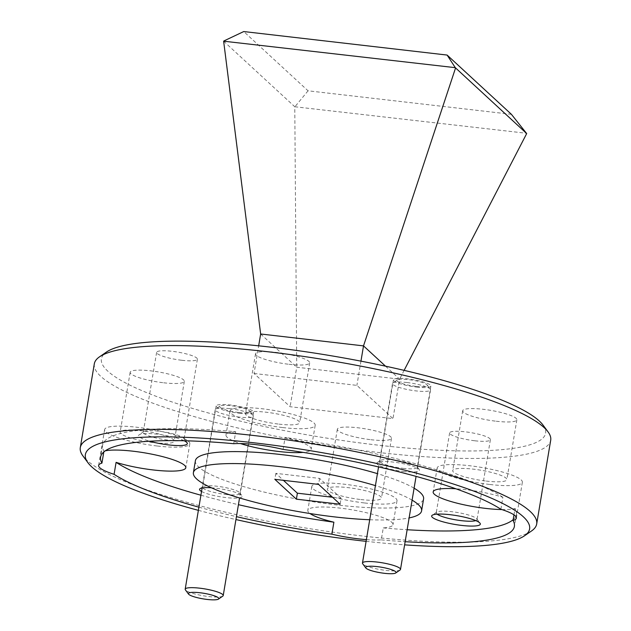 <?xml version="1.0" encoding="UTF-8"?>
<svg xmlns="http://www.w3.org/2000/svg" width="631" height="631" viewBox="0 0 631 631"><rect width="100%" height="100%" fill="white"/><g stroke="black" fill="none" stroke-linecap="round" stroke-linejoin="round"><path stroke-width="0.47" stroke-dasharray="3.15 2.37" d="M238.51 412.461A15.428 2.808 9.5 0 1 220.006 406.096A15.428 2.808 9.5 0 1 231.23 405.757A15.428 2.808 9.5 0 1 249.908 411.104A15.428 2.808 9.5 0 1 238.51 412.461M229.7 408.659A19.277 3.51 -170.5 0 0 215.668 409.085A19.277 3.51 -170.5 0 0 215.226 409.669A19.277 3.51 -170.5 0 0 238.794 417.044A19.277 3.51 -170.5 0 0 253.26 416.034A19.277 3.51 -170.5 0 0 253.039 415.34A19.277 3.51 -170.5 0 0 229.7 408.659M222.782 596.129A19.277 3.51 9.5 0 1 208.751 596.547A19.277 3.51 9.5 0 1 185.411 589.875M415.79 386.338A15.428 2.808 9.5 0 1 397.285 379.965A15.428 2.808 9.5 0 1 408.517 379.633A15.428 2.808 9.5 0 1 427.187 384.973A15.428 2.808 9.5 0 1 415.79 386.338M406.979 382.536A19.277 3.51 -170.5 0 0 392.947 382.954A19.277 3.51 -170.5 0 0 392.506 383.538A19.277 3.51 -170.5 0 0 416.074 390.912A19.277 3.51 -170.5 0 0 430.539 389.903A19.277 3.51 -170.5 0 0 430.318 389.209A19.277 3.51 -170.5 0 0 406.979 382.536M400.07 569.998A19.277 3.51 9.5 0 1 386.03 570.416A19.277 3.51 9.5 0 1 362.691 563.743M184.228 440.769A24.68 4.496 -170.5 0 0 157.174 434.199A24.68 4.496 -170.5 0 0 139.206 434.735A24.68 4.496 -170.5 0 0 149.697 441.227M178.928 440.667A20.665 3.762 -170.5 0 0 184.031 439.081A20.665 3.762 -170.5 0 0 183.795 438.34A20.665 3.762 -170.5 0 0 158.767 431.186A20.665 3.762 -170.5 0 0 143.726 431.636A20.665 3.762 -170.5 0 0 143.261 432.259A20.665 3.762 -170.5 0 0 168.516 440.162A20.665 3.762 -170.5 0 0 173.864 440.627M181.886 360.285A20.665 3.762 -170.5 0 0 197.4 359.205A20.665 3.762 -170.5 0 0 172.137 351.301A20.665 3.762 -170.5 0 0 156.622 352.382A20.665 3.762 -170.5 0 0 181.886 360.285M475.75 520.607A20.665 3.762 -170.5 0 0 477.028 519.597A20.665 3.762 -170.5 0 0 476.791 518.848A20.665 3.762 -170.5 0 0 451.772 511.694A20.665 3.762 -170.5 0 0 436.723 512.143A20.665 3.762 -170.5 0 0 436.258 512.774A20.665 3.762 -170.5 0 0 437.133 514.147M474.883 440.793A20.665 3.762 -170.5 0 0 490.397 439.712A20.665 3.762 -170.5 0 0 465.134 431.809A20.665 3.762 -170.5 0 0 449.627 432.89A20.665 3.762 -170.5 0 0 474.883 440.793M201.541 491.446A21.596 3.928 -170.5 0 0 225.945 497.575A21.596 3.928 -170.5 0 0 241.902 495.666A21.596 3.928 -170.5 0 0 215.763 488.189A21.596 3.928 -170.5 0 0 211.424 487.787M225.748 494.459A18.969 3.455 -170.5 0 0 239.993 493.474A18.969 3.455 -170.5 0 0 239.772 492.787A18.969 3.455 -170.5 0 0 216.804 486.217A18.969 3.455 -170.5 0 0 202.993 486.627A18.969 3.455 -170.5 0 0 202.567 487.211A18.969 3.455 -170.5 0 0 225.748 494.459M239.346 413.234A18.969 3.455 -170.5 0 0 253.583 412.24A18.969 3.455 -170.5 0 0 230.394 404.992A18.969 3.455 -170.5 0 0 216.157 405.978A18.969 3.455 -170.5 0 0 239.346 413.234M403.225 471.444A21.596 3.928 -170.5 0 0 419.181 469.535A21.596 3.928 -170.5 0 0 393.042 462.058A21.596 3.928 -170.5 0 0 377.322 462.531A21.596 3.928 -170.5 0 0 403.225 471.444M403.028 468.336A18.969 3.455 -170.5 0 0 417.272 467.342A18.969 3.455 -170.5 0 0 417.052 466.656A18.969 3.455 -170.5 0 0 394.083 460.086A18.969 3.455 -170.5 0 0 380.272 460.504A18.969 3.455 -170.5 0 0 379.846 461.08A18.969 3.455 -170.5 0 0 403.028 468.336M416.626 387.103A18.969 3.455 -170.5 0 0 430.863 386.117A18.969 3.455 -170.5 0 0 407.681 378.86A18.969 3.455 -170.5 0 0 393.436 379.854A18.969 3.455 -170.5 0 0 416.626 387.103M153.704 442.623A27.456 5.001 -170.5 0 0 174.306 441.187A27.456 5.001 -170.5 0 0 140.752 430.689A27.456 5.001 -170.5 0 0 120.15 432.125A27.456 5.001 -170.5 0 0 153.704 442.623M163.713 382.788A27.456 5.001 -170.5 0 0 184.323 381.353A27.456 5.001 -170.5 0 0 150.77 370.854A27.456 5.001 -170.5 0 0 130.16 372.29A27.456 5.001 -170.5 0 0 163.713 382.788M157.411 446.038A43.192 7.864 -170.5 0 0 189.828 443.782A43.192 7.864 -170.5 0 0 137.045 427.274A43.192 7.864 -170.5 0 0 104.636 429.53A43.192 7.864 -170.5 0 0 157.411 446.038M360.885 499.555A27.456 5.001 -170.5 0 0 381.487 498.119A27.456 5.001 -170.5 0 0 347.933 487.621A27.456 5.001 -170.5 0 0 327.331 489.057A27.456 5.001 -170.5 0 0 360.885 499.555M370.894 439.712A27.456 5.001 -170.5 0 0 391.504 438.285A27.456 5.001 -170.5 0 0 357.951 427.786A27.456 5.001 -170.5 0 0 337.34 429.222A27.456 5.001 -170.5 0 0 370.894 439.712M366.39 539.615A43.192 7.864 -170.5 0 0 381.266 539.876L383.269 527.902A43.192 7.864 -170.5 0 0 393.003 524.645A43.192 7.864 -170.5 0 0 340.219 508.136A43.192 7.864 -170.5 0 0 307.81 510.392A43.192 7.864 -170.5 0 0 310.01 513.531M364.592 502.97A43.192 7.864 -170.5 0 0 397.009 500.714A43.192 7.864 -170.5 0 0 344.226 484.206A43.192 7.864 -170.5 0 0 311.817 486.454A43.192 7.864 -170.5 0 0 364.592 502.97M486.241 481.074A27.456 5.001 -170.5 0 0 506.843 479.639A27.456 5.001 -170.5 0 0 473.289 469.141A27.456 5.001 -170.5 0 0 452.687 470.576A27.456 5.001 -170.5 0 0 486.241 481.074M496.25 421.24A27.456 5.001 -170.5 0 0 516.86 419.804A27.456 5.001 -170.5 0 0 483.307 409.306A27.456 5.001 -170.5 0 0 462.697 410.742A27.456 5.001 -170.5 0 0 496.25 421.24M500.896 509.256L502.891 497.283A43.192 7.864 -170.5 0 0 465.575 489.664A43.192 7.864 -170.5 0 0 455.866 488.78M513.973 514.88L515.046 508.483A43.192 7.864 -170.5 0 1 501.858 509.564M489.948 484.498A43.192 7.864 -170.5 0 0 522.365 482.242A43.192 7.864 -170.5 0 0 469.582 465.725A43.192 7.864 -170.5 0 0 437.173 467.981A43.192 7.864 -170.5 0 0 489.948 484.498M279.06 424.142A27.456 5.001 -170.5 0 0 299.662 422.715A27.456 5.001 -170.5 0 0 266.108 412.217A27.456 5.001 -170.5 0 0 245.506 413.652A27.456 5.001 -170.5 0 0 279.06 424.142M289.069 364.308A27.456 5.001 -170.5 0 0 309.679 362.88A27.456 5.001 -170.5 0 0 276.126 352.382A27.456 5.001 -170.5 0 0 255.516 353.81A27.456 5.001 -170.5 0 0 289.069 364.308M283.098 449.406L285.102 437.441A43.192 7.864 -170.5 0 1 311.178 449.24A43.192 7.864 -170.5 0 1 303.054 452.372M282.767 427.566A43.192 7.864 -170.5 0 0 315.185 425.31A43.192 7.864 -170.5 0 0 262.401 408.793A43.192 7.864 -170.5 0 0 229.992 411.049A43.192 7.864 -170.5 0 0 282.767 427.566M195.397 460.725A115.686 21.06 -170.5 0 0 336.765 504.95A115.686 21.06 -170.5 0 0 423.59 498.908M543.039 425.089A225.204 40.999 9.5 0 1 376.604 444.973A225.204 40.999 9.5 0 1 106.489 352.035M94.311 363.842A231.372 42.119 -170.5 0 0 377.062 452.301A231.372 42.119 -170.5 0 0 550.705 440.217M198.379 510.345A225.204 40.999 -170.5 0 0 235.939 519.558M531.46 531.018A231.372 42.119 9.5 0 1 363.038 536.074A231.372 42.119 9.5 0 1 82.953 455.968M198.907 507.182A209.776 38.191 -170.5 0 0 236.42 516.647M200.91 495.217A209.776 38.191 -170.5 0 0 238.423 504.682M381.266 539.876A209.776 38.191 -170.5 0 0 405.141 541.698M383.269 527.902A209.776 38.191 -170.5 0 0 407.145 529.732M513.177 519.636A209.776 38.191 -170.5 0 0 516.395 514.439A209.776 38.191 -170.5 0 0 515.046 508.483M502.891 497.283A209.776 38.191 -170.5 0 0 285.102 437.441M369.719 519.739A115.686 21.06 -170.5 0 0 409.117 517.933M412.09 500.146A115.686 21.06 -170.5 0 0 375.429 485.618M511.41 114.321L308.046 90.801L243.747 31.55M254.041 373.481L356.901 385.375L392.979 418.621L290.118 406.719L254.041 373.481L258.671 345.827M366.098 541.335A225.204 40.999 -170.5 0 0 404.613 544.853M360.956 361.145L356.901 385.375M385.533 366.177L399.589 379.128L392.979 418.621M404.124 370.358L399.589 379.128L296.728 367.234L290.118 406.719M223.634 41.189L294.78 106.749L296.728 367.234L260.65 333.988M332.561 497.26L341.126 498.253L340.125 504.232M341.126 498.253L319.601 478.408L275.85 473.353L283.422 480.325M275.85 473.353L274.848 479.339M319.601 478.408L318.6 484.395M294.78 106.749L526.475 133.267M308.046 90.801L295.134 106.513M103.799 451.97L103.941 451.149A209.776 38.191 -170.5 0 1 102.593 445.194A209.776 38.191 -170.5 0 1 235.718 431.73L233.715 443.696M235.718 431.73A43.192 7.864 -170.5 0 0 225.985 434.988A43.192 7.864 -170.5 0 0 240.482 443.561M105.267 450.834A43.192 7.864 -170.5 0 0 103.941 451.149M414.094 488.181A115.686 21.06 -170.5 0 0 377.433 473.644M220.006 406.096L215.668 409.085M215.226 409.669L202.125 487.952M253.26 416.034L239.551 497.954M249.908 411.104L253.039 415.34M397.285 379.965L392.947 382.954M392.506 383.538L378.553 466.916M430.539 389.903L416.074 476.381M427.187 384.973L430.318 389.209M183.795 438.34L187.052 442.741M197.4 359.205L184.031 439.081M476.791 518.848L480.049 523.257M490.397 439.712L477.028 519.597M239.772 492.787L241.902 495.666M253.583 412.24L239.993 493.474M417.052 466.656L419.181 469.535M430.863 386.117L417.272 467.342M184.323 381.353L174.306 441.187M189.828 443.782L185.822 467.721M391.504 438.285L381.487 498.119M397.009 500.714L393.003 524.645M516.86 419.804L506.843 479.639M522.365 482.242L516.355 518.138M309.679 362.88L299.662 422.715M315.185 425.31L311.178 449.24M516.395 514.439L514.391 526.404M102.593 445.194L100.589 457.159M229.992 411.049L225.985 434.988M255.516 353.81L245.506 413.652M437.173 467.981L433.166 491.92M462.697 410.742L452.687 470.576M311.817 486.454L307.81 510.392M337.34 429.222L327.331 489.057M104.636 429.53L98.625 465.433M130.16 372.29L120.15 432.125M393.436 379.854L379.846 461.08M380.272 460.504L377.322 462.531M216.157 405.978L202.567 487.211M202.993 486.627L200.043 488.662M449.627 432.89L436.258 512.774M436.723 512.143L432.211 515.251M156.622 352.382L143.261 432.259M143.726 431.636L139.206 434.735"/><path stroke-width="0.95" d="M199.94 592.746A15.428 2.808 -170.5 0 0 188.543 594.11A15.428 2.808 -170.5 0 0 207.213 599.45A15.428 2.808 -170.5 0 0 218.444 599.111A15.428 2.808 -170.5 0 0 199.94 592.746M188.543 594.11L185.411 589.875A19.277 3.51 9.5 0 1 185.191 589.18A19.277 3.51 9.5 0 1 199.656 588.171A19.277 3.51 9.5 0 1 223.224 595.538A19.277 3.51 9.5 0 1 222.782 596.129L218.444 599.111M377.22 566.622A15.428 2.808 -170.5 0 0 365.822 567.979A15.428 2.808 -170.5 0 0 384.5 573.319A15.428 2.808 -170.5 0 0 395.724 572.987A15.428 2.808 -170.5 0 0 377.22 566.622M365.822 567.979L362.691 563.743A19.277 3.51 9.5 0 1 362.47 563.049A19.277 3.51 9.5 0 1 376.944 562.04A19.277 3.51 9.5 0 1 400.504 569.414A19.277 3.51 9.5 0 1 400.07 569.998L395.724 572.987M149.697 441.227A24.68 4.496 -170.5 0 0 168.808 444.926A24.68 4.496 -170.5 0 0 187.052 442.741A24.68 4.496 -170.5 0 0 184.228 440.769M173.864 440.627A20.665 3.762 -170.5 0 0 178.928 440.667M461.813 525.434A24.68 4.496 -170.5 0 0 480.049 523.257A24.68 4.496 -170.5 0 0 450.171 514.707A24.68 4.496 -170.5 0 0 432.211 515.251A24.68 4.496 -170.5 0 0 461.813 525.434M437.133 514.147A20.665 3.762 -170.5 0 0 461.513 520.678A20.665 3.762 -170.5 0 0 475.75 520.607M405.141 541.698A209.776 38.191 -170.5 0 0 514.391 526.404A209.776 38.191 -170.5 0 0 513.042 520.449A43.192 7.864 -170.5 0 0 516.355 518.138A43.192 7.864 -170.5 0 0 500.896 509.256A209.776 38.191 -170.5 0 0 283.098 449.406A43.192 7.864 -170.5 0 0 256.391 444.697A43.192 7.864 -170.5 0 0 233.715 443.696A209.776 38.191 -170.5 0 0 100.589 457.159A209.776 38.191 -170.5 0 0 101.938 463.122A43.192 7.864 -170.5 0 0 98.625 465.433A43.192 7.864 -170.5 0 0 114.085 474.315L116.088 462.349A43.192 7.864 -170.5 0 0 153.404 469.977A43.192 7.864 -170.5 0 0 185.822 467.721A43.192 7.864 -170.5 0 0 133.038 451.204A43.192 7.864 -170.5 0 0 105.267 450.834M236.42 516.647A209.776 38.191 -170.5 0 0 331.882 534.165A43.192 7.864 -170.5 0 0 358.582 538.874A43.192 7.864 -170.5 0 0 366.39 539.615M513.042 520.449L513.973 514.88M455.866 488.78A43.192 7.864 -170.5 0 0 433.166 491.92A43.192 7.864 -170.5 0 0 485.941 508.428A43.192 7.864 -170.5 0 0 501.858 509.564M240.482 443.561A43.192 7.864 -170.5 0 0 278.76 451.496A43.192 7.864 -170.5 0 0 303.054 452.372M377.433 473.644A115.686 21.06 -170.5 0 0 282.215 454.683A115.686 21.06 -170.5 0 0 195.397 460.725L193.394 472.69A115.686 21.06 -170.5 0 0 334.761 516.923A115.686 21.06 -170.5 0 0 369.719 519.739M375.429 485.618A115.686 21.06 -170.5 0 0 280.211 466.648A115.686 21.06 -170.5 0 0 193.394 472.69M99.54 356.815L106.489 352.035A225.204 40.999 9.5 0 1 270.415 347.121A225.204 40.999 9.5 0 1 543.039 425.089L548.047 431.864A231.372 42.119 -170.5 0 0 267.962 351.759A231.372 42.119 -170.5 0 0 99.54 356.815A231.372 42.119 -170.5 0 0 94.311 363.842L80.295 447.616A231.372 42.119 9.5 0 1 253.938 435.532A231.372 42.119 9.5 0 1 536.689 523.99A231.372 42.119 9.5 0 1 531.46 531.018L524.511 535.798A225.204 40.999 -170.5 0 0 254.396 442.852A225.204 40.999 -170.5 0 0 87.961 462.744A225.204 40.999 -170.5 0 0 198.379 510.345M235.939 519.558A225.204 40.999 -170.5 0 0 360.585 540.712A225.204 40.999 -170.5 0 0 366.098 541.335M87.961 462.744L82.953 455.968A231.372 42.119 9.5 0 1 80.295 447.616M331.882 534.165L333.886 522.192A209.776 38.191 -170.5 0 1 238.423 504.682M114.085 474.315A209.776 38.191 -170.5 0 0 198.907 507.182M116.088 462.349A209.776 38.191 -170.5 0 0 200.91 495.217M407.145 529.732A209.776 38.191 -170.5 0 0 513.177 519.636M296.381 499.176L340.125 504.232L318.6 484.395L274.848 479.339L296.381 499.176L297.382 493.19L332.561 497.26M409.117 517.933A115.686 21.06 -170.5 0 0 421.587 510.881A115.686 21.06 -170.5 0 0 412.09 500.146M223.95 40.92L243.747 31.55L447.119 55.063L511.41 114.321L526.688 133.567L455.29 67.667L223.634 41.189L260.65 333.988L363.511 345.883L360.956 361.145M536.689 523.99L550.705 440.217A231.372 42.119 -170.5 0 0 548.047 431.864M404.613 544.853A225.204 40.999 -170.5 0 0 524.511 535.798M260.65 333.988L258.671 345.827M455.55 68.006L363.511 345.883L385.533 366.177M283.422 480.325L297.382 493.19M404.124 370.358L526.688 133.567M455.29 67.667L447.119 55.063M101.938 463.122L103.799 451.97M211.424 487.787A21.596 3.928 -170.5 0 0 200.043 488.662A21.596 3.928 -170.5 0 0 201.541 491.446M310.01 513.531A43.192 7.864 -170.5 0 0 333.886 522.192M421.587 510.881L423.59 498.908A115.686 21.06 -170.5 0 0 414.094 488.181M202.125 487.952L185.191 589.18M239.551 497.954L223.224 595.538M378.553 466.916L362.47 563.049M416.074 476.381L400.504 569.414"/></g></svg>
